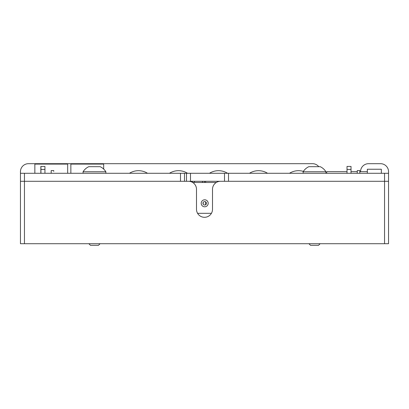 <?xml version="1.0" encoding="UTF-8"?>
<svg xmlns="http://www.w3.org/2000/svg" width="409" height="409" viewBox="0 0 409 409"><rect width="100%" height="100%" fill="white"/><g stroke="black" fill="none" stroke-linecap="round" stroke-linejoin="round"><path stroke-width="0.61" d="M318.775 166.688A8.001 8.001 0 0 0 312.527 163.687L28.451 163.687A8.001 8.001 0 0 0 20.45 171.688L20.45 173.288L184.495 173.288L184.495 181.289M24.453 173.288L24.453 243.708L20.45 243.708L20.45 181.289L188.498 181.289A8.001 8.001 0 0 1 196.499 189.29L196.499 209.296A8.001 8.001 0 0 0 204.5 217.302A8.001 8.001 0 0 0 212.501 209.296L212.501 189.29A8.001 8.001 0 0 1 220.502 181.289L388.55 181.289L388.55 243.708L384.547 243.708L384.547 173.288L388.55 173.288L388.55 171.688A8.001 8.001 0 0 0 380.549 163.687L368.545 163.687A8.001 8.001 0 0 0 360.544 171.647M24.453 243.708L384.547 243.708M289.485 173.288A17.004 17.004 0 0 1 303.371 171.391M249.475 173.288A17.004 17.004 0 0 1 267.552 173.288M202.312 182.491A17.004 17.004 0 0 1 202.752 181.289M209.464 173.288A17.004 17.004 0 0 1 227.542 173.288M169.454 173.288A17.004 17.004 0 0 1 187.532 173.288M194.244 181.289A17.004 17.004 0 0 1 194.684 182.491M129.443 173.288A17.004 17.004 0 0 1 147.521 173.288M180.492 173.288L180.492 181.289L20.45 181.289L20.45 173.288M184.495 173.288L186.494 173.288L186.494 181.289L224.505 181.289L224.505 173.288L190.497 173.288L190.497 181.289M186.494 173.288L190.497 173.288M224.505 173.288L384.547 173.288M228.508 173.288L228.508 181.289L388.55 181.289L388.55 173.288M211.427 213.309L197.573 213.309M205.584 204.802L205.584 201.79M203.186 204.163L203.186 202.429M347.021 166.432L347.021 169.433L351.019 169.433L351.019 166.432L347.021 166.432L347.021 173.288L347.021 169.433M351.019 169.433L351.019 173.288L351.019 169.433M357.261 173.288L357.261 170.594L357.261 173.288M359.823 173.288L359.823 170.594L357.261 170.594M204.464 182.491L204.464 181.289L204.464 182.491M205.62 182.491L205.62 181.289M191.305 181.8L191.305 181.289M192.46 182.342L192.46 181.289L192.46 182.342M367.343 169.244L367.343 173.288L367.343 169.244L381.346 169.244L381.346 173.288M326.735 173.288L326.735 171.647L326.735 173.288M70.864 164.091L70.864 173.288L70.864 164.091L103.671 164.091L103.671 169.07M34.852 164.091L34.852 173.288L34.852 164.091L67.664 164.091L67.664 173.288M40.854 169.433L40.854 173.288L40.936 166.432L44.939 166.432L40.854 166.432L40.854 169.433L40.854 166.432L44.857 166.432M51.176 173.288L51.176 170.594L51.176 173.288L51.176 170.594L51.176 173.288L51.176 170.594L51.176 173.288L51.176 170.594L51.176 173.288L51.176 170.594L51.176 173.288L51.176 170.594L53.737 170.594L51.176 170.594L51.176 173.288M53.737 171.391L53.737 170.594M40.936 166.432L40.936 169.433L44.939 169.433L44.939 166.432M40.936 173.288L40.936 169.433L40.936 173.288M44.939 169.433L44.939 173.288M83.068 173.288L83.068 171.765L105.875 171.765A13.41 13.41 0 0 0 100.169 166.683L88.768 166.688A13.41 13.41 0 0 0 83.068 171.77M89.893 166.688L88.768 166.688L89.893 166.688M97.306 166.688L92.731 166.688M303.125 173.288L303.125 171.765L325.932 171.765A13.41 13.41 0 0 0 320.232 166.683L319.107 166.688L320.232 166.688A13.41 13.41 0 0 0 320.232 166.683L319.812 166.688L320.232 166.688M303.125 171.765A13.41 13.41 0 0 0 303.125 171.77A13.41 13.41 0 0 1 308.831 166.688L319.812 166.688M317.369 166.688L312.788 166.688M204.699 201.55A1.748 1.748 0 0 1 206.213 204.168A1.748 1.748 0 0 1 203.186 204.168A1.748 1.748 0 0 1 204.699 201.55A1.748 1.748 0 0 1 206.213 204.168A1.748 1.748 0 0 1 203.186 204.168A1.748 1.748 0 0 1 204.699 201.55M204.699 199.802A3.492 3.492 0 0 1 207.726 205.042A3.492 3.492 0 0 1 201.673 205.042A3.492 3.492 0 0 1 204.699 199.802M192.711 182.491L216.289 182.491M88.86 243.708L90.471 245.313L98.472 245.313L100.077 243.708M308.923 243.708L310.528 245.313L318.529 245.313L320.14 243.708M367.343 171.647L359.823 171.647M357.261 171.647L351.019 171.647M347.021 171.647L326.735 171.647M105.875 173.288L105.875 171.765M325.932 173.288L325.932 171.765"/></g></svg>
